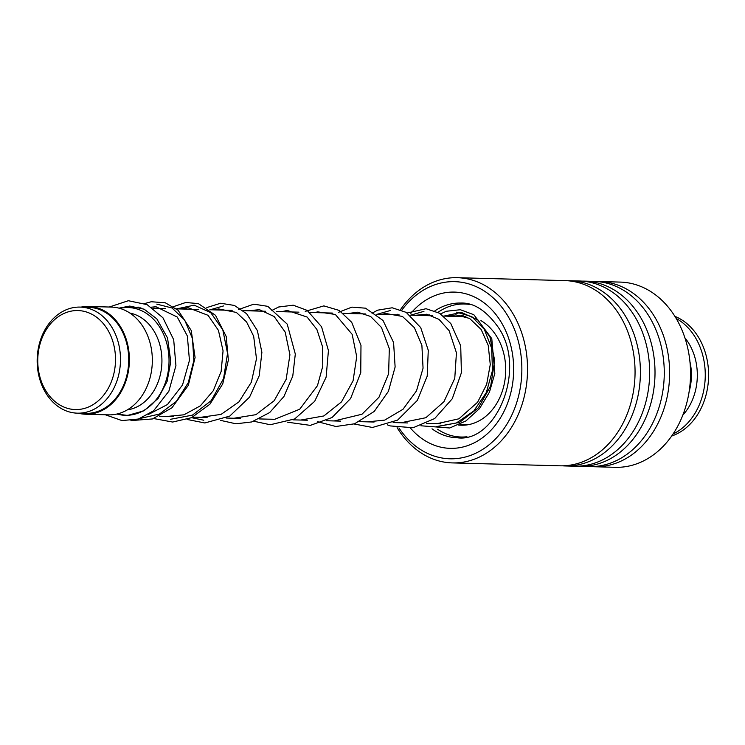 <?xml version="1.0" encoding="UTF-8"?>
<svg xmlns="http://www.w3.org/2000/svg" width="745" height="745" viewBox="0 0 745 745"><rect width="100%" height="100%" fill="white"/><g stroke="black" fill="none" stroke-linecap="round" stroke-linejoin="round"><path stroke-width="1.12" d="M111.564 337.755A49.524 38.861 -88.5 0 0 59.572 315.861A49.524 38.861 -88.5 0 0 41.701 382.381A49.524 38.861 -88.5 0 0 93.684 404.265A49.524 38.861 -88.5 0 0 111.564 337.755M116.248 336.219A53.053 41.636 -88.5 0 0 80.255 307.089A53.053 41.636 -88.5 0 0 41.394 384.029A53.053 41.636 -88.5 0 0 77.387 413.168A53.053 41.636 -88.5 0 0 116.248 336.219M77.387 413.168L85.628 413.382A53.053 41.636 -88.5 0 0 124.49 336.442A53.053 41.636 -88.5 0 0 88.497 307.312L80.255 307.089M116.946 414.015A53.901 42.297 -88.5 0 0 125.262 415.3A53.901 42.297 -88.5 0 0 164.738 337.131A53.901 42.297 -88.5 0 0 128.177 307.536A53.901 42.297 -88.5 0 0 119.805 308.374M127.274 409.88A48.844 38.33 -88.5 0 0 158.042 339.329A48.844 38.33 -88.5 0 0 129.891 313.058M78.188 413.186A53.901 42.297 -88.5 0 0 85.61 414.229L108.565 414.853A53.901 42.297 -88.5 0 0 148.041 336.684A53.901 42.297 -88.5 0 0 111.48 307.089L88.525 306.465A53.901 42.297 -88.5 0 0 81.056 307.108M85.61 414.229A53.901 42.297 -88.5 0 0 125.085 336.06A53.901 42.297 -88.5 0 0 88.525 306.465M684.897 337.82A52.215 40.975 91.5 0 1 687.952 341.992A52.215 40.975 91.5 0 1 682.811 415.161M676.171 318.45A62.319 48.909 91.5 0 1 694.07 335.455A62.319 48.909 91.5 0 1 673.042 434.028M674.905 316.364A62.319 48.909 91.5 0 1 697.413 335.548A62.319 48.909 91.5 0 1 671.664 436.039M480.944 320.629A54.739 42.959 91.5 0 1 501.357 345.848A54.739 42.959 91.5 0 1 461.267 425.227A54.739 42.959 91.5 0 1 458.426 425.032M437.976 312.36A66.528 52.215 91.5 0 1 464.545 303.997A66.528 52.215 91.5 0 1 470.505 304.603M466.929 436.747A66.528 52.215 91.5 0 1 460.95 437.017A66.528 52.215 91.5 0 1 437.66 429.269M456.694 316.429A54.739 42.959 91.5 0 1 463.213 315.778M398.957 427.947A88.599 69.527 -88.5 0 0 496.058 438.349A88.599 69.527 -88.5 0 0 507.066 314.688A88.599 69.527 -88.5 0 0 401.834 310.144M400.503 309.622A92.641 72.703 91.5 0 1 457.318 277.689A92.641 72.703 91.5 0 1 512.066 312.229A92.641 72.703 91.5 0 1 519.638 411.184A92.641 72.703 91.5 0 1 452.308 462.906A92.641 72.703 91.5 0 1 397.56 428.366A92.641 72.703 91.5 0 1 397.132 427.658M591.726 466.612A92.641 72.703 -88.5 0 0 594.408 466.743L615.314 467.311A92.641 72.703 -88.5 0 0 682.634 415.598A92.641 72.703 -88.5 0 0 675.072 316.634A92.641 72.703 -88.5 0 0 620.324 282.094L599.418 281.536A92.641 72.703 -88.5 0 0 596.736 281.526M452.308 462.906L559.83 465.811A92.641 72.703 -88.5 0 0 627.16 414.099A92.641 72.703 -88.5 0 0 619.589 315.135A92.641 72.703 -88.5 0 0 564.84 280.595L457.318 277.689M562.512 465.821A92.641 72.703 -88.5 0 0 565.185 465.951A92.641 72.703 -88.5 0 0 632.514 414.239A92.641 72.703 -88.5 0 0 624.943 315.275A92.641 72.703 -88.5 0 0 570.195 280.744A92.641 72.703 -88.5 0 0 567.513 280.735M565.185 465.951L574.442 466.202A92.641 72.703 -88.5 0 0 641.762 414.49A92.641 72.703 -88.5 0 0 634.2 315.526A92.641 72.703 -88.5 0 0 579.452 280.995L570.195 280.744M577.124 466.212A92.641 72.703 -88.5 0 0 579.796 466.351A92.641 72.703 -88.5 0 0 647.116 414.63A92.641 72.703 -88.5 0 0 639.555 315.675A92.641 72.703 -88.5 0 0 584.806 281.135A92.641 72.703 -88.5 0 0 582.124 281.126M579.796 466.351L589.053 466.603A92.641 72.703 -88.5 0 0 656.373 414.881A92.641 72.703 -88.5 0 0 648.811 315.927A92.641 72.703 -88.5 0 0 594.063 281.387L584.806 281.135M594.408 466.743A92.641 72.703 -88.5 0 0 661.728 415.03A92.641 72.703 -88.5 0 0 654.166 316.066A92.641 72.703 -88.5 0 0 599.418 281.536M397.16 314.818A92.641 72.703 91.5 0 1 397.485 314.278M436.7 426.54L456.415 422.964L473.746 411.017L486.317 392.559L492.501 370.479L491.663 348.222L484.269 329.281L471.781 316.606L456.499 312.183L471.781 316.606L484.269 329.281L491.663 348.222L492.501 370.479L486.317 392.559L473.746 411.017L456.415 422.964L436.7 426.54M689.935 361.614A48.835 38.321 91.5 0 1 689.125 391.674M432.016 428.803A67.376 52.876 -88.5 0 0 457.169 437.762C496.096 443.331 527.451 368.849 498.135 327.111C486.159 310.535 473.718 302.526 460.81 303.057A67.376 52.876 -88.5 0 0 434.838 310.888M410.849 313.328A78.151 61.332 91.5 0 1 500.612 321.235A78.151 61.332 91.5 0 1 493.786 427.099A78.151 61.332 91.5 0 1 410.486 428.096M429.679 314.837A67.376 52.876 -88.5 0 0 428.729 315.666M139.995 418.504L159.458 414.034L176.314 401.434L188.28 382.641L193.849 360.552L192.48 338.584L184.713 320.127L172.067 308.011L156.795 304.118M170.391 419.314L192.433 415.133L211.226 400.605L223.575 378.562L227.542 353.326L222.802 329.83L210.742 312.649L194.184 305.171L176.807 308.858M191.567 417.675L203.776 420.217M223.575 305.925L210.202 309.762M390.548 310.442L377.175 314.278M423.952 311.345L410.57 315.182M437.529 426.54L459.563 422.368L478.364 407.841L490.722 385.808L494.689 360.561L489.959 337.057L477.899 319.884L461.341 312.397L443.964 316.085M465.923 316.681L443.582 316.076M432.528 315.778L410.197 315.172M399.134 314.874L376.793 314.269M365.739 313.971L343.398 313.366M332.344 313.068L310.013 312.462M298.95 312.164L276.609 311.559M265.565 311.261L243.224 310.656M232.161 310.358L209.829 309.752M198.775 309.454L176.435 308.849M165.381 308.551L153.051 308.216M140.945 307.89L128.177 307.536M467.73 424.566L459.898 424.352M440.863 423.84L426.494 423.449M407.496 422.937L393.109 422.545M374.092 422.033L359.723 421.642M340.688 421.13L326.319 420.739M307.312 420.227L292.925 419.835M273.918 419.323L259.539 418.932M240.505 418.42L226.135 418.029M207.119 417.517L192.741 417.126M173.743 416.613L159.356 416.222M128.568 415.393L125.262 415.3M468.698 304.118L464.545 303.997M465.094 437.129L460.95 437.017M462.645 437.064A6.733 6.733 0 0 0 463.437 437.399M469.816 424.371L461.816 424.408M148.339 414.518L167.495 404.507L182.516 384.997L189.453 360.394L187.349 335.995L177.263 317.044L156.003 306.754L151.514 307.163M167.178 416.436L183.968 414.797L200.368 405.848L213.293 390.687L221.144 371.42L223.062 350.83L218.425 330.342L208.032 315.303L188.047 307.694L181.361 308.979M200.573 417.34L221.088 414.378L238.949 401.872L251.4 382.12L256.485 358.764L253.663 336.228L246.558 321.933L236.351 312.416L218.546 308.924L214.756 309.883M233.986 418.243L255.926 414.667L274.151 400.754L286.164 379.345L289.926 354.769L285.186 332.093L274.132 316.504L259.456 309.669L248.15 310.786M267.371 419.146L274.793 419.267L299.732 409.219L317.463 385.659L322.781 366.214L322.492 346.611L316.895 329.467L307.117 317.053L287.3 310.469L281.545 311.689M300.747 420.05L323.842 415.952L341.499 401.9L353.083 380.76L356.715 356.669L352.171 334.375L335.352 314.464L317.621 311.857L314.939 312.593M334.16 420.953L361.986 414.229L378.991 397.215L388.629 373.683L389.309 348.641L381.468 327.483L370.619 316.467L357.712 312.202L348.334 313.496M367.555 421.856L384.699 420.106L402.998 409.284L416.492 390.883L423.058 368.179L421.894 345.373L414.406 327.707L402.449 316.439L385.51 313.449L381.729 314.399M400.931 422.76L425.889 417.712L443.955 401.676L454.767 378.33L456.434 352.795L449.17 330.752L439.038 319.382L426.736 314.232L415.114 315.303M434.326 423.663L436.309 423.821L458.929 418.802L477.61 402.226L486.653 384.383L490.266 364.529L488.226 345.345L481.121 329.411L469.546 318.413L455.921 314.884L448.518 316.206M118.967 308.151L129.723 306.065L144.139 309.194L156.813 318.851L167.541 337.96L170.782 361.539L167.122 381.384L158.136 398.379L144.064 410.774L127.563 415.44L116.816 414.043M109.245 307.024L128.345 300.719L147.147 304.658L162.922 317.761L173.687 339.692L175.922 365.581L168.864 391.227L153.563 410.812L138.44 419.025L121.975 420.58L105.259 414.76M130.952 420.59L152.483 418.951L171.927 407.804L188.327 385.314L195.078 357.507L191.242 330.51L178.111 310.274L165.353 302.815L151.272 301.734L144.67 303.541M138.03 307.005L136.912 307.778M153.694 418.55L172.663 422.043L191.567 417.675L209.904 404.209L222.727 383.917L228.361 360.086L226.247 336.572L215.519 315.312L198.347 303.597L185.71 302.498L173.427 306.67M187.088 419.454L204.838 422.964L229.73 416.12L249.566 397.122L259.241 375.676L261.886 352.329L257.379 330.594L246.642 313.738L234.396 305.441L220.576 303.252L206.821 307.573M220.473 420.357L235.942 423.803L251.652 421.959L269.681 412.544L283.92 396.545L292.766 376.141L295.309 354.071L287.216 324.122L267.772 306.335L253.794 304.165L238.419 309.575M253.877 421.26L270.221 424.743L294.694 418.941L314.688 401.313L326.133 377.128L328.433 350.541L321.551 326.748L307.173 310.395L293.204 305.189L278.639 307.005L271.823 310.479M287.272 422.164L310.367 425.376L332.065 417.507L350.597 398.528L360.757 372.686L360.98 345.382L351.696 322.306L339.133 310.404L323.861 305.888L305.217 311.382M317.594 421.707L335.883 426.494L354.536 423.803L374.223 411.445L388.415 391.349L395.12 366.987L393.584 342.542L383.005 320.452L365.562 308.188L351.882 307.117L338.603 312.285M354.052 423.97L372.472 427.472L397.579 420.115L417.321 400.428L427.202 376.151L428.273 350.28L420.711 327.614L406.23 312.388L392.168 307.778L377.696 310.162L371.997 313.189M387.447 424.874L390.324 425.926L413.13 427.732L434.698 418.541L452.28 398.743L461.406 372.724L460.708 345.81L450.781 323.526L439.494 313.217L426.047 308.719L407.189 312.993M420.841 425.777L449.729 427.984L465.886 420.962L479.519 408.595L489.437 392.187L494.829 373.422L491.784 338.63L473.839 314.716L460.373 309.724L446.32 311.261L440.574 313.896"/></g></svg>
